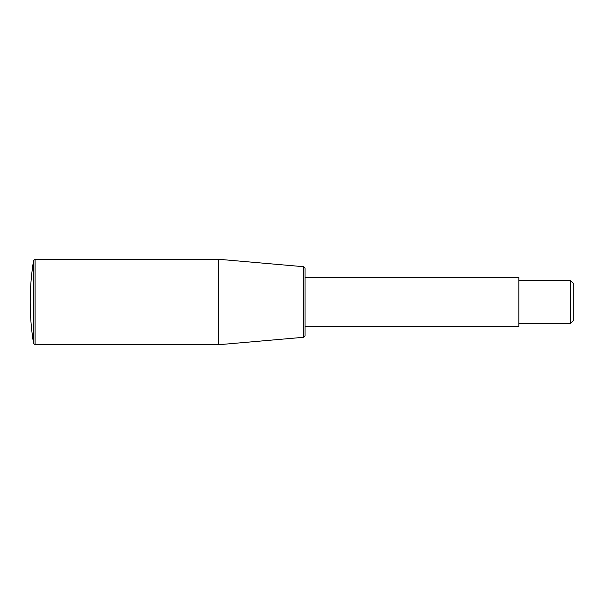 <?xml version="1.0" encoding="UTF-8"?>
<svg xmlns="http://www.w3.org/2000/svg" width="604" height="604" viewBox="0 0 604 604"><rect width="100%" height="100%" fill="white"/><g stroke="black" fill="none" stroke-linecap="round" stroke-linejoin="round"><path stroke-width="0.91" d="M305.05 277.568L518.828 277.568L518.828 326.432L305.05 326.432M33.575 260.528L35.085 259.244L218.316 259.244L303.661 266.711L305.05 268.229L305.05 335.771L303.661 337.289L218.316 344.756L35.085 344.756L33.575 343.472L33.575 302L33.575 343.472A256.534 256.534 0 0 1 33.575 260.528L33.575 302M218.316 259.244L218.316 344.756M518.828 280.626L570.493 280.626L573.8 283.925L573.8 320.075L570.493 323.374L518.828 323.374M570.493 280.626L570.493 323.374M303.661 266.711L303.661 337.289M35.085 259.244L35.085 344.756"/></g></svg>
